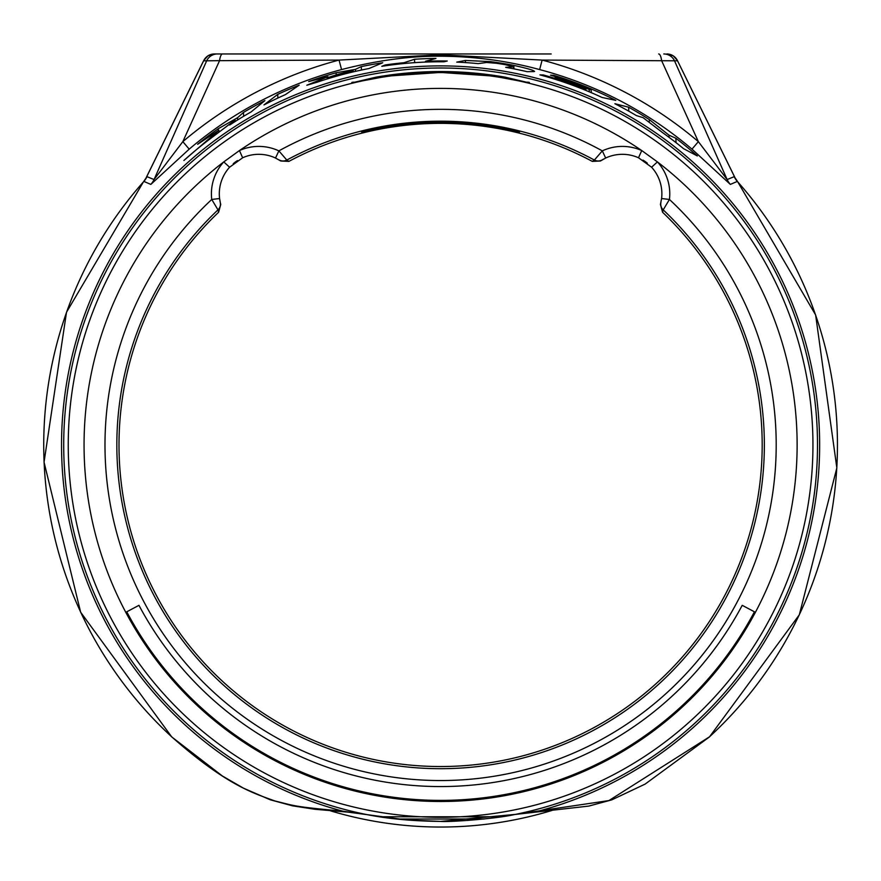<?xml version="1.0" encoding="UTF-8"?>
<svg xmlns="http://www.w3.org/2000/svg" width="881" height="881" viewBox="0 0 881 881"><rect width="100%" height="100%" fill="white"/><g stroke="black" fill="none" stroke-linecap="round" stroke-linejoin="round"><path stroke-width="1.32" d="M376.033 77.165A373.401 373.401 0 0 1 505.143 77.165L529.36 82.88L493.415 76.085L440.588 72.429L387.772 76.085L351.827 82.88L376.033 77.165L376.176 77.946M738.08 182.268L737.32 181.409A396.857 396.857 0 0 1 709.425 736.868L608.925 800.576L515.374 814.396L440.588 821.4C412.771 821.114 388.092 818.834 366.551 814.54L342.951 811.214C292.173 806.5 295.3 805.939 274.806 800.939C254.411 793.385 227.54 786.16 171.751 736.868A396.857 396.857 0 0 1 143.867 181.409L143.107 182.268M353.094 70.502A384.523 384.523 0 0 0 337.577 74.467C327.512 77.649 324.682 78.75 329.076 77.792A383.709 383.709 0 0 1 349.779 72.132L353.094 70.502L353.193 71.879M327.225 78.938L327.269 78.09L329.076 77.792L329.076 78.365M735.36 178.48L734.192 176.652A19.745 19.701 -112.2 0 0 737.32 181.409L730.349 184.404L691.992 149.142A388.202 388.202 0 0 0 539.624 69.577C507.412 60.811 474.407 56.362 440.588 56.208C409.907 55.944 376.892 60.404 341.564 69.577A388.202 388.202 0 0 0 189.195 149.142L150.838 184.404L143.867 181.409A19.745 19.701 -67.8 0 0 146.984 176.652L143.735 181.464A19.745 19.118 -139.4 0 1 143.614 181.607M585.887 88.992A384.457 384.457 0 0 0 554.843 77.847L558.169 78.046A385.283 385.283 0 0 1 589.213 89.477L591.151 89.785A385.757 385.757 0 0 0 550.493 75.171L553.709 75.314A386.55 386.55 0 0 1 615.797 100.379L602.042 97.461A383.158 383.158 0 0 0 539.954 74.885L543.28 74.951A383.984 383.984 0 0 1 583.938 88.728L585.887 88.992L585.986 90.435M628.638 107.207A386.55 386.55 0 0 1 649.33 119.596L669.042 135.211L675.87 138.24A386.55 386.55 0 0 1 697.3 155.937L683.546 148.658A383.158 383.158 0 0 0 662.853 132.833L643.141 117.713L636.302 115.532A383.158 383.158 0 0 0 614.883 103.716L628.638 107.207L628.803 111.193M327.93 76.691L308.68 81.592A386.55 386.55 0 0 1 336.168 72.76L355.406 69.379L361.309 66.604A386.55 386.55 0 0 1 382.739 62.749L368.974 68.531A383.158 383.158 0 0 0 317.237 82.175L306.797 85.237L327.93 76.691L328.007 77.649M277.735 94.366L263.981 104.916A383.158 383.158 0 0 1 285.4 94.619L299.166 85.193A386.55 386.55 0 0 0 277.735 94.366L277.878 98.044M243.475 112.427L237.573 117.702L218.279 128.714A386.55 386.55 0 0 0 197.641 144.286L218.895 130.245L183.887 160.485A383.158 383.158 0 0 1 209.249 139.506L235.073 120.003L229.721 125.025A383.158 383.158 0 0 1 251.14 111.898L264.895 100.621A386.55 386.55 0 0 0 243.475 112.427L243.63 116.281M385.14 64.985A383.984 383.984 0 0 1 404.082 62.705L414.522 59.269A386.55 386.55 0 0 1 435.941 58.421L425.512 61.263A383.984 383.984 0 0 1 447.229 61.02L443.903 61.791A383.158 383.158 0 0 0 381.814 66.317L385.14 64.985L385.173 65.811M533.897 71.592L527.113 71.68A383.158 383.158 0 0 0 505.694 67.352L513.326 66.835L505.32 64.676A385.735 385.735 0 0 0 496.565 63.289L486.576 62.474L478.174 63.63A383.158 383.158 0 0 0 456.743 62.122L465.388 60.459L490.376 61.604A386.55 386.55 0 0 1 513.909 65.403C529.14 68.817 535.802 70.876 533.897 71.592L534.602 71.405M513.425 68.762L513.612 66.736L513.722 68.828M349.779 72.132L349.801 72.694M583.938 88.728L583.971 89.62M543.28 74.951L543.313 75.81M558.169 78.046L558.202 78.916M589.213 89.477L589.301 91.822M591.151 89.785L591.349 92.692M553.709 75.314L553.753 76.151M649.33 119.596L649.264 122.206M669.042 135.211L669.097 137.37M675.87 138.24L676.057 142.667M336.168 72.76L336.124 74.896M355.406 69.379L355.461 71.361M361.309 66.604L361.441 70.04M235.073 120.003L235.216 121.468M218.895 130.245L219.017 131.732M218.279 128.714L218.235 130.652M237.573 117.702L237.628 119.948M404.082 62.705L404.115 63.52M414.522 59.269L414.654 62.661M425.512 61.263L425.457 62.077M465.388 60.459L465.498 62.595M490.376 61.604L490.376 62.573M513.909 65.403L513.909 68.861M677.28 60.271L735.073 177.841L737.628 181.662A19.745 19.118 -40.6 0 1 737.452 181.464A19.745 19.118 -40.6 0 1 734.589 176.927L677.544 60.811L542.134 60.073L440.588 54.82L339.053 60.073A398.036 398.036 0 0 0 182.83 141.643L154.043 179.559L146.984 176.652M189.195 149.142L182.83 141.643L219.556 60.668L206.672 60.811L154.043 179.559A19.745 19.701 -67.4 0 1 150.838 184.404M551.176 53.961L217.376 53.961A11.849 11.816 -90 0 0 206.672 60.811L203.632 60.811L146.598 176.927A19.745 19.118 -139.4 0 1 143.735 181.464L143.559 181.662M146.092 177.874L145.828 178.48M217.376 53.961L214.347 53.961A11.849 11.816 -90 0 0 203.632 60.811L203.907 60.271M501.399 816.753L379.865 816.775M552.079 810.421A382.101 382.101 0 0 1 330.474 810.828A382.101 382.101 0 0 0 552.079 810.421M397.089 819.022L484.121 819.011M734.192 176.652L727.144 179.559L698.358 141.643L691.992 149.142M663.8 53.961A11.849 11.816 -90 0 1 674.516 60.811L727.144 179.559A19.745 19.701 -112.6 0 0 730.349 184.404M677.467 60.525L677.544 60.811A11.849 11.816 -90 0 0 666.84 53.961L673.238 55.822L677.467 60.525M658.669 53.961A11.849 3.282 -90 0 1 661.631 60.668L698.358 141.643A398.036 398.036 0 0 0 542.134 60.073L539.624 69.577M341.564 69.577L339.053 60.073L219.556 60.668A11.849 3.282 -90 0 1 222.508 53.961L440.599 53.961L440.588 56.208M214.347 53.961L222.508 53.961M286.567 53.961L330.012 53.961M505.143 77.165L505.011 77.946M494.417 76.229L494.329 76.218C504.747 77.517 528.688 82.671 528.721 82.759L528.589 82.737M361.606 131.434L377.398 127.756L377.398 128.428L361.606 131.875M377.398 128.428A322.754 322.754 0 0 1 503.778 128.428L519.581 131.875M377.398 127.756A323.415 323.415 0 0 1 503.778 127.756L519.581 131.434M603.529 159.109A39.491 39.491 0 0 0 600.424 160.992L605.665 158.029A39.491 39.491 0 0 1 638.516 157.765L651.588 167.225L657.424 161.906A47.387 47.387 0 0 1 669.439 199.458A335.606 335.606 0 0 1 680.661 679.46A335.606 335.606 0 0 1 200.527 679.46A335.606 335.606 0 0 1 211.748 199.458A47.387 47.387 0 0 1 223.763 161.906A356.552 356.552 0 0 0 440.588 801.49A356.552 356.552 0 0 0 657.424 161.906L641.742 150.552A47.387 47.387 0 0 0 602.318 150.871A335.606 335.606 0 0 0 278.87 150.871L286.799 160.045L288.88 161.388A321.587 321.587 0 0 1 592.296 161.388L594.378 160.045L602.318 150.871L605.665 158.029A39.491 39.491 0 0 1 638.516 157.765L651.588 167.225A39.491 39.491 0 0 1 661.598 198.522L660.42 204.425A39.491 39.491 0 0 0 660.926 202.41A7.896 7.896 -167.4 0 0 663.206 209.865L662.578 212.255A321.587 321.587 0 0 1 669.769 670.551A321.587 321.587 0 0 1 211.418 670.551A321.587 321.587 0 0 1 218.609 212.255L217.981 209.865L211.748 199.458L219.589 198.522A39.491 39.491 0 0 1 229.6 167.225L242.66 157.765A39.491 39.491 0 0 1 275.522 158.029L280.764 160.992A39.491 39.491 0 0 0 279.618 160.243M600.424 160.992L592.296 161.388M647.315 163.183A39.491 39.491 0 0 0 642.987 160.111M662.578 212.255L660.42 204.425M220.217 202.223A39.491 39.491 0 0 0 220.261 202.41A39.491 39.491 0 0 0 220.757 204.425L218.609 212.255M237.496 160.562A39.491 39.491 0 0 0 233.223 163.712M219.589 198.544A39.491 39.491 0 0 0 219.765 199.789M219.953 200.89A39.491 39.491 0 0 0 220.206 202.201M288.88 161.388L280.764 160.992M651.588 167.225A39.491 39.491 0 0 1 661.598 198.522L669.439 199.458L663.206 209.865A323.756 323.756 0 0 1 671.597 671.785A323.756 323.756 0 0 1 209.59 671.785A323.756 323.756 0 0 1 217.981 209.865A7.896 7.896 -12.6 0 0 220.261 202.41L219.589 198.522A39.491 39.491 0 0 1 229.6 167.225L242.66 157.765A39.491 39.491 0 0 1 275.522 158.029L278.87 150.871A47.387 47.387 0 0 0 239.434 150.552L242.66 157.765M138.956 605.324L126.754 611.81A355.439 355.439 0 0 0 754.433 611.81L742.22 605.324A341.619 341.619 0 0 1 138.956 605.324M229.6 167.225L223.763 161.906L239.434 150.552A356.552 356.552 0 0 1 641.742 150.552L638.516 157.765M440.588 68.002A376.947 376.947 0 0 1 515.374 814.396A27.641 25.208 -100.5 0 1 514.889 814.485C496.245 818.867 448.022 822.259 440.588 821.4L406.405 819.925L367.025 814.639A27.641 25.318 -79.7 0 1 366.551 814.54A376.947 376.947 0 0 1 440.588 68.002M440.588 817.293A372.344 372.344 0 0 0 812.943 444.938A372.344 372.344 0 0 0 440.588 72.594A372.344 372.344 0 0 0 68.244 444.938A372.344 372.344 0 0 0 440.588 817.293M534.15 811.819A27.641 26.133 -94.1 0 0 539.524 810.861A379.061 379.061 0 0 0 750.678 226.924A379.061 379.061 0 0 0 129.738 228.025A379.061 379.061 0 0 0 342.951 811.214A27.641 26.177 -86.3 0 0 348.424 812.161M367.498 814.716A27.641 25.318 -79.7 0 1 367.047 814.639L348.27 812.15L314.913 809.276L292.569 805.84L270.269 799.805L243.431 788.143L222.298 775.941L171.718 736.912L80.645 612.207L44.05 462.184L66.504 312.259L143.548 181.684M529.36 82.429A7.896 7.896 180 0 0 526.464 82.274M529.36 82.88A7.896 7.896 180 0 0 528.545 82.726M351.827 82.88A7.896 7.896 0 0 1 352.686 82.726M351.827 82.429A7.896 7.896 0 0 1 354.724 82.274M503.778 127.756L503.778 128.428M601.547 160.254L602.175 159.879A7.896 7.896 59.2 0 1 594.378 160.045A323.756 323.756 0 0 0 286.799 160.045A7.896 7.896 120.8 0 1 279.013 159.879M737.639 181.684L815.63 314.969L836.84 467.921L799.32 614.806L709.469 736.912L645.123 784.101L611.733 799.882L588.816 806.082L514.911 814.485M146.081 177.885L203.72 60.525L207.949 55.822L214.325 53.961M352.598 82.737L352.466 82.759C352.719 82.627 375.901 77.616 386.847 76.218M220.261 202.41L220.426 203.115"/></g></svg>

